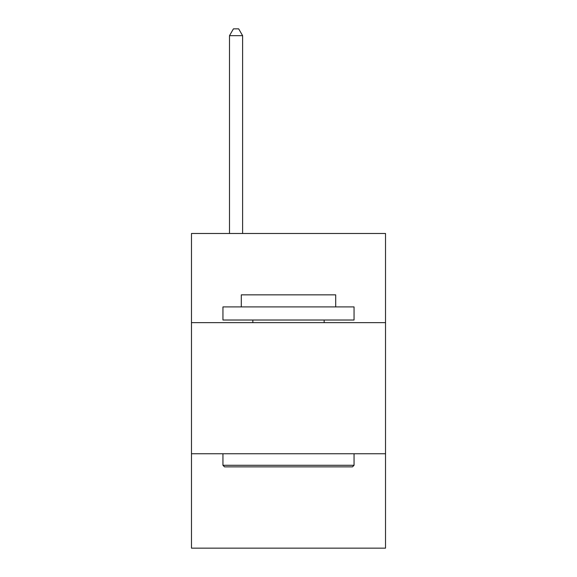 <?xml version="1.0" encoding="UTF-8"?>
<svg xmlns="http://www.w3.org/2000/svg" width="577" height="577" viewBox="0 0 577 577"><rect width="100%" height="100%" fill="white"/><g stroke="black" fill="none" stroke-linecap="round" stroke-linejoin="round"><path stroke-width="0.87" d="M385.523 322.644L385.523 233.483L191.477 233.483L191.477 322.644L385.523 322.644L385.523 548.15L191.477 548.15L191.477 322.644M385.523 453.753L191.477 453.753M224.518 466.865L222.946 465.286L354.054 465.286L352.482 466.865L224.518 466.865M354.054 306.906L354.054 320.019L222.946 320.019L222.946 306.906L354.054 306.906M241.301 306.906L241.301 294.847L335.699 294.847L335.699 306.906M354.054 453.753L354.054 465.286M222.946 453.753L222.946 465.286M324.159 320.019L324.159 322.644M252.841 320.019L252.841 322.644M242.614 233.483L242.614 35.666L229.502 35.666L229.502 233.483M229.502 35.666L233.433 28.85L238.676 28.85L242.614 35.666"/></g></svg>
